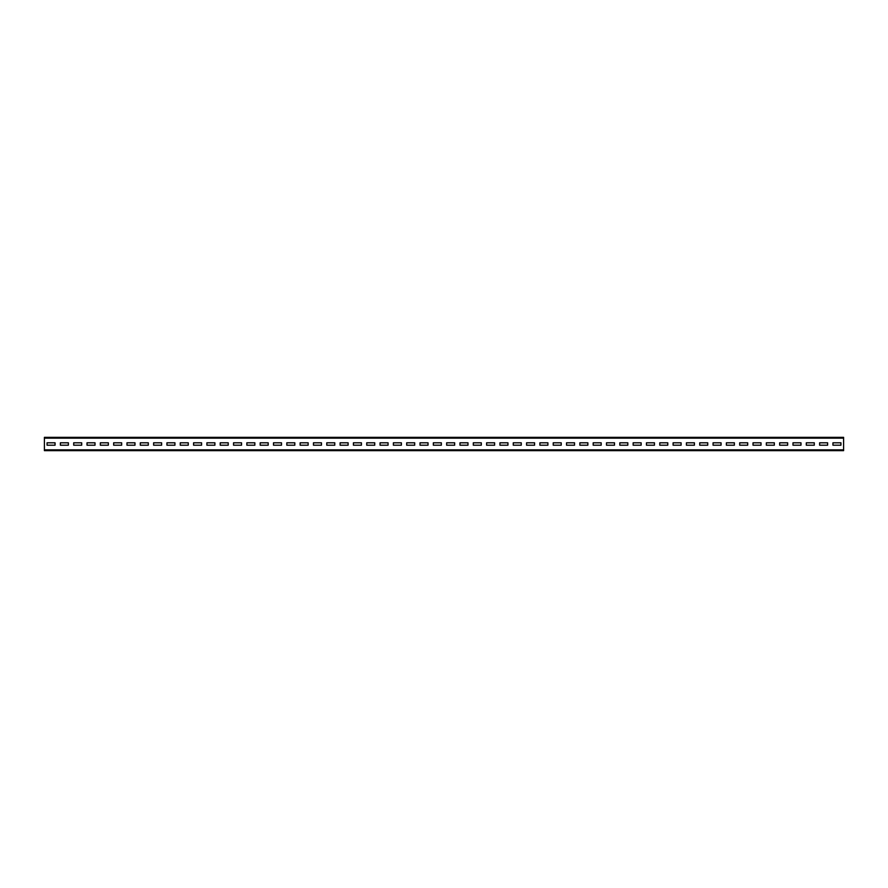 <?xml version="1.0" encoding="UTF-8"?>
<svg xmlns="http://www.w3.org/2000/svg" width="888" height="888" viewBox="0 0 888 888"><rect width="100%" height="100%" fill="white"/><g stroke="black" fill="none" stroke-linecap="round" stroke-linejoin="round"><path stroke-width="1.33" d="M44.4 438.139L44.4 437.34L843.6 437.34L843.6 450.66L44.4 450.66L44.4 438.139L843.6 438.139M840.936 445.199L840.936 442.801L832.944 442.801L832.944 445.199L840.936 445.199L840.936 442.801L832.944 442.801L832.944 445.199L840.936 445.199M827.616 445.199L827.616 442.801L819.624 442.801L819.624 445.199L827.616 445.199L827.616 442.801L819.624 442.801L819.624 445.199L827.616 445.199M814.296 445.199L814.296 442.801L806.304 442.801L806.304 445.199L814.296 445.199L814.296 442.801L806.304 442.801L806.304 445.199L814.296 445.199M800.976 445.199L800.976 442.801L792.984 442.801L792.984 445.199L800.976 445.199L800.976 442.801L792.984 442.801L792.984 445.199L800.976 445.199M787.656 445.199L787.656 442.801L779.664 442.801L779.664 445.199L787.656 445.199L787.656 442.801L779.664 442.801L779.664 445.199L787.656 445.199M774.336 445.199L774.336 442.801L766.344 442.801L766.344 445.199L774.336 445.199L774.336 442.801L766.344 442.801L766.344 445.199L774.336 445.199M761.016 445.199L761.016 442.801L753.024 442.801L753.024 445.199L761.016 445.199L761.016 442.801L753.024 442.801L753.024 445.199L761.016 445.199M747.696 445.199L747.696 442.801L739.704 442.801L739.704 445.199L747.696 445.199L747.696 442.801L739.704 442.801L739.704 445.199L747.696 445.199M734.376 445.199L734.376 442.801L726.384 442.801L726.384 445.199L734.376 445.199L734.376 442.801L726.384 442.801L726.384 445.199L734.376 445.199M721.056 445.199L721.056 442.801L713.064 442.801L713.064 445.199L721.056 445.199L721.056 442.801L713.064 442.801L713.064 445.199L721.056 445.199M707.736 445.199L707.736 442.801L699.744 442.801L699.744 445.199L707.736 445.199L707.736 442.801L699.744 442.801L699.744 445.199L707.736 445.199M694.416 445.199L694.416 442.801L686.424 442.801L686.424 445.199L694.416 445.199L694.416 442.801L686.424 442.801L686.424 445.199L694.416 445.199M681.096 445.199L681.096 442.801L673.104 442.801L673.104 445.199L681.096 445.199L681.096 442.801L673.104 442.801L673.104 445.199L681.096 445.199M667.776 445.199L667.776 442.801L659.784 442.801L659.784 445.199L667.776 445.199L667.776 442.801L659.784 442.801L659.784 445.199L667.776 445.199M654.456 445.199L654.456 442.801L646.464 442.801L646.464 445.199L654.456 445.199L654.456 442.801L646.464 442.801L646.464 445.199L654.456 445.199M641.136 445.199L641.136 442.801L633.144 442.801L633.144 445.199L641.136 445.199L641.136 442.801L633.144 442.801L633.144 445.199L641.136 445.199M627.816 445.199L627.816 442.801L619.824 442.801L619.824 445.199L627.816 445.199L627.816 442.801L619.824 442.801L619.824 445.199L627.816 445.199M614.496 445.199L614.496 442.801L606.504 442.801L606.504 445.199L614.496 445.199L614.496 442.801L606.504 442.801L606.504 445.199L614.496 445.199M601.176 445.199L601.176 442.801L593.184 442.801L593.184 445.199L601.176 445.199L601.176 442.801L593.184 442.801L593.184 445.199L601.176 445.199M587.856 445.199L587.856 442.801L579.864 442.801L579.864 445.199L587.856 445.199L587.856 442.801L579.864 442.801L579.864 445.199L587.856 445.199M574.536 445.199L574.536 442.801L566.544 442.801L566.544 445.199L574.536 445.199L574.536 442.801L566.544 442.801L566.544 445.199L574.536 445.199M561.216 445.199L561.216 442.801L553.224 442.801L553.224 445.199L561.216 445.199L561.216 442.801L553.224 442.801L553.224 445.199L561.216 445.199M547.896 445.199L547.896 442.801L539.904 442.801L539.904 445.199L547.896 445.199L547.896 442.801L539.904 442.801L539.904 445.199L547.896 445.199M534.576 445.199L534.576 442.801L526.584 442.801L526.584 445.199L534.576 445.199L534.576 442.801L526.584 442.801L526.584 445.199L534.576 445.199M521.256 445.199L521.256 442.801L513.264 442.801L513.264 445.199L521.256 445.199L521.256 442.801L513.264 442.801L513.264 445.199L521.256 445.199M507.936 445.199L507.936 442.801L499.944 442.801L499.944 445.199L507.936 445.199L507.936 442.801L499.944 442.801L499.944 445.199L507.936 445.199M494.616 445.199L494.616 442.801L486.624 442.801L486.624 445.199L494.616 445.199L494.616 442.801L486.624 442.801L486.624 445.199L494.616 445.199M481.296 445.199L481.296 442.801L473.304 442.801L473.304 445.199L481.296 445.199L481.296 442.801L473.304 442.801L473.304 445.199L481.296 445.199M467.976 445.199L467.976 442.801L459.984 442.801L459.984 445.199L467.976 445.199L467.976 442.801L459.984 442.801L459.984 445.199L467.976 445.199M454.656 445.199L454.656 442.801L446.664 442.801L446.664 445.199L454.656 445.199L454.656 442.801L446.664 442.801L446.664 445.199L454.656 445.199M441.336 445.199L441.336 442.801L433.344 442.801L433.344 445.199L441.336 445.199L441.336 442.801L433.344 442.801L433.344 445.199L441.336 445.199M428.016 445.199L428.016 442.801L420.024 442.801L420.024 445.199L428.016 445.199L428.016 442.801L420.024 442.801L420.024 445.199L428.016 445.199M414.696 445.199L414.696 442.801L406.704 442.801L406.704 445.199L414.696 445.199L414.696 442.801L406.704 442.801L406.704 445.199L414.696 445.199M401.376 445.199L401.376 442.801L393.384 442.801L393.384 445.199L401.376 445.199L401.376 442.801L393.384 442.801L393.384 445.199L401.376 445.199M388.056 445.199L388.056 442.801L380.064 442.801L380.064 445.199L388.056 445.199L388.056 442.801L380.064 442.801L380.064 445.199L388.056 445.199M374.736 445.199L374.736 442.801L366.744 442.801L366.744 445.199L374.736 445.199L374.736 442.801L366.744 442.801L366.744 445.199L374.736 445.199M361.416 445.199L361.416 442.801L353.424 442.801L353.424 445.199L361.416 445.199L361.416 442.801L353.424 442.801L353.424 445.199L361.416 445.199M348.096 445.199L348.096 442.801L340.104 442.801L340.104 445.199L348.096 445.199L348.096 442.801L340.104 442.801L340.104 445.199L348.096 445.199M334.776 445.199L334.776 442.801L326.784 442.801L326.784 445.199L334.776 445.199L334.776 442.801L326.784 442.801L326.784 445.199L334.776 445.199M321.456 445.199L321.456 442.801L313.464 442.801L313.464 445.199L321.456 445.199L321.456 442.801L313.464 442.801L313.464 445.199L321.456 445.199M308.136 445.199L308.136 442.801L300.144 442.801L300.144 445.199L308.136 445.199L308.136 442.801L300.144 442.801L300.144 445.199L308.136 445.199M294.816 445.199L294.816 442.801L286.824 442.801L286.824 445.199L294.816 445.199L294.816 442.801L286.824 442.801L286.824 445.199L294.816 445.199M281.496 445.199L281.496 442.801L273.504 442.801L273.504 445.199L281.496 445.199L281.496 442.801L273.504 442.801L273.504 445.199L281.496 445.199M268.176 445.199L268.176 442.801L260.184 442.801L260.184 445.199L268.176 445.199L268.176 442.801L260.184 442.801L260.184 445.199L268.176 445.199M254.856 445.199L254.856 442.801L246.864 442.801L246.864 445.199L254.856 445.199L254.856 442.801L246.864 442.801L246.864 445.199L254.856 445.199M241.536 445.199L241.536 442.801L233.544 442.801L233.544 445.199L241.536 445.199L241.536 442.801L233.544 442.801L233.544 445.199L241.536 445.199M228.216 445.199L228.216 442.801L220.224 442.801L220.224 445.199L228.216 445.199L228.216 442.801L220.224 442.801L220.224 445.199L228.216 445.199M214.896 445.199L214.896 442.801L206.904 442.801L206.904 445.199L214.896 445.199L214.896 442.801L206.904 442.801L206.904 445.199L214.896 445.199M201.576 445.199L201.576 442.801L193.584 442.801L193.584 445.199L201.576 445.199L201.576 442.801L193.584 442.801L193.584 445.199L201.576 445.199M188.256 445.199L188.256 442.801L180.264 442.801L180.264 445.199L188.256 445.199L188.256 442.801L180.264 442.801L180.264 445.199L188.256 445.199M174.936 445.199L174.936 442.801L166.944 442.801L166.944 445.199L174.936 445.199L174.936 442.801L166.944 442.801L166.944 445.199L174.936 445.199M161.616 445.199L161.616 442.801L153.624 442.801L153.624 445.199L161.616 445.199L161.616 442.801L153.624 442.801L153.624 445.199L161.616 445.199M148.296 445.199L148.296 442.801L140.304 442.801L140.304 445.199L148.296 445.199L148.296 442.801L140.304 442.801L140.304 445.199L148.296 445.199M134.976 445.199L134.976 442.801L126.984 442.801L126.984 445.199L134.976 445.199L134.976 442.801L126.984 442.801L126.984 445.199L134.976 445.199M121.656 445.199L121.656 442.801L113.664 442.801L113.664 445.199L121.656 445.199L121.656 442.801L113.664 442.801L113.664 445.199L121.656 445.199M108.336 445.199L108.336 442.801L100.344 442.801L100.344 445.199L108.336 445.199L108.336 442.801L100.344 442.801L100.344 445.199L108.336 445.199M95.016 445.199L95.016 442.801L87.024 442.801L87.024 445.199L95.016 445.199L95.016 442.801L87.024 442.801L87.024 445.199L95.016 445.199M81.696 445.199L81.696 442.801L73.704 442.801L73.704 445.199L81.696 445.199L81.696 442.801L73.704 442.801L73.704 445.199L81.696 445.199M68.376 445.199L68.376 442.801L60.384 442.801L60.384 445.199L68.376 445.199L68.376 442.801L60.384 442.801L60.384 445.199L68.376 445.199M55.056 445.199L55.056 442.801L47.064 442.801L47.064 445.199L55.056 445.199L55.056 442.801L47.064 442.801L47.064 445.199L55.056 445.199M44.4 449.861L843.6 449.861"/></g></svg>
